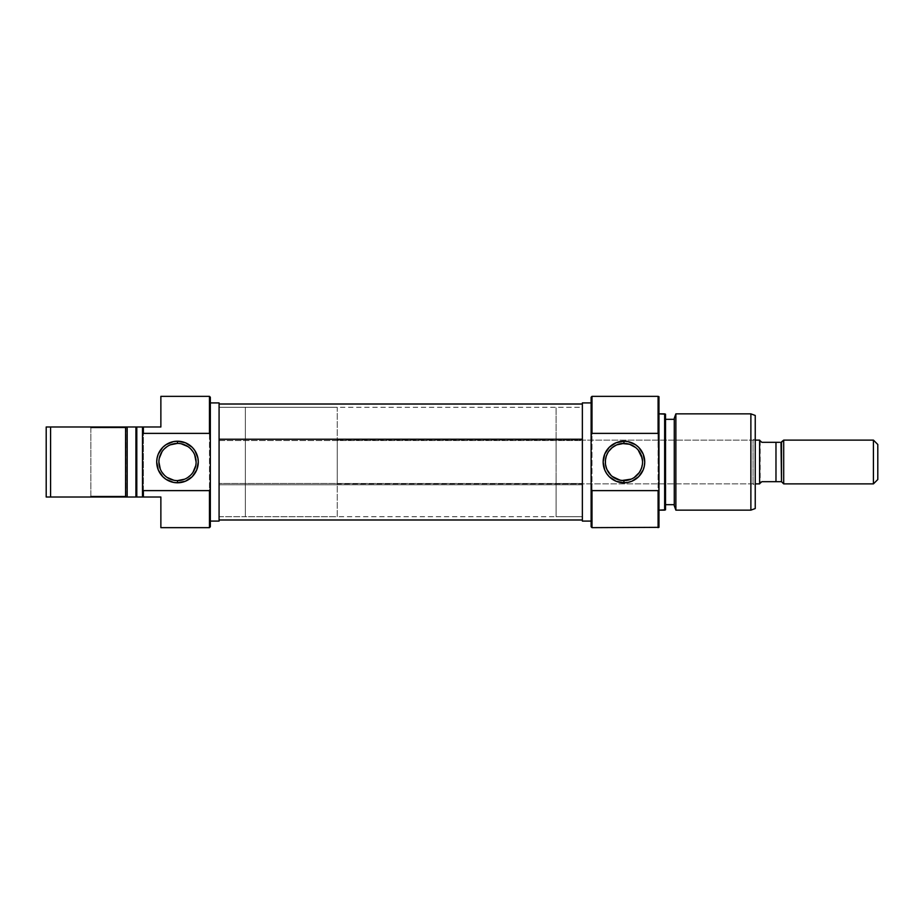 <?xml version="1.0" encoding="UTF-8"?>
<svg xmlns="http://www.w3.org/2000/svg" width="924" height="924" viewBox="0 0 924 924"><rect width="100%" height="100%" fill="white"/><g stroke="black" fill="none" stroke-linecap="round" stroke-linejoin="round"><path stroke-width="0.69" stroke-dasharray="4.62 3.46" d="M125.86 427.858L90.841 427.858L89.963 426.98L126.738 426.98L125.86 427.858L125.86 496.142L126.738 497.02L89.963 497.02L90.841 496.142L125.86 496.142L90.841 496.142L90.841 427.858L125.86 427.858L90.841 427.858L90.841 496.142L125.86 496.142L125.86 427.858L126.738 426.98L89.963 426.98L126.38 426.98L89.963 426.98L90.841 427.858L125.86 427.858M209.459 527.65L209.459 396.35L209.459 527.65M210.337 397.228L210.337 526.772L210.337 397.228M177.5 443.393A18.607 18.607 0 0 0 158.905 462A18.607 18.607 0 0 0 177.5 480.607A18.607 18.607 0 0 0 196.107 462A18.607 18.607 0 0 0 177.5 443.393L181.139 443.751M219.08 516.712L245.345 516.712L245.345 407.288L219.08 407.288L219.08 521.09L219.08 402.91L219.08 516.712L219.08 407.288L245.345 407.288L245.345 516.712L219.08 516.712L219.08 407.288L219.08 440.54L582.363 440.54L582.363 407.288L582.363 483.46L219.08 483.46L219.08 407.288L219.08 516.712L219.08 483.46L582.363 483.46L582.363 407.288L582.363 516.712L582.363 440.54L219.08 440.54L219.08 516.712L582.363 516.712L582.363 407.288L556.098 407.288L556.098 516.712L582.363 516.712L582.363 515.661L582.363 516.712L556.098 516.712L556.098 407.288L582.363 407.288L582.363 462L582.363 402.91L582.363 516.712M160.868 426.98L160.868 396.35L160.868 426.98L143.37 426.98L143.37 497.02L143.37 426.98L160.868 426.98M160.868 497.02L142.492 497.02L142.492 426.98L143.37 426.98L142.492 426.98L142.492 497.02L142.492 426.98L142.492 497.02L135.92 497.02L135.92 426.98L136.798 426.98L136.798 497.02L136.798 426.98L142.492 426.98L135.92 426.98L135.92 497.02L135.92 426.98L135.92 497.02L127.177 497.02L127.177 426.98L127.177 497.02L127.177 426.98L127.177 497.02L46.2 497.02L46.2 426.98L50.577 426.98L50.577 497.02L50.577 426.98L125.583 426.98L125.583 497.02L125.583 426.98L127.177 426.98L127.177 497.02L46.2 497.02L46.2 426.98L135.92 426.98L127.177 426.98L127.177 497.02L135.92 497.02L135.92 462L135.92 497.02L142.492 497.02L142.492 462L142.492 497.02L160.868 497.02L160.868 527.65L160.868 497.02M245.345 407.288L245.345 516.712L245.345 407.288L245.345 516.712L337.26 516.712L337.26 407.288L245.345 407.288L337.26 407.288L337.26 516.712L337.26 408.339L337.26 516.712L245.345 516.712L245.345 407.288M126.738 497.02L89.963 497.02L126.738 497.02L125.86 496.142L90.841 496.142L89.963 497.02L126.738 497.02M184.627 479.186L187.838 477.465M190.656 475.155L192.977 472.337M195.749 465.627L196.107 462M194.687 454.885L192.977 451.663M190.656 448.845L187.838 446.535M170.386 444.814L167.175 446.535M164.357 448.845L162.035 451.663M159.263 458.373L158.905 462M160.314 469.115L162.035 472.337M164.357 475.155L167.175 477.465M173.874 480.249L177.5 480.607M582.363 484.753L582.363 404.007L582.363 519.993L582.363 404.007L582.363 484.753L219.08 484.753L582.363 484.753M219.08 439.247L219.08 519.993L219.08 439.247M753.06 483.887L753.06 440.113L755.243 437.93L755.243 486.07L753.06 483.887L556.098 483.887L556.098 440.113L753.06 440.113L753.06 483.887L753.06 440.113L556.098 440.113L556.098 462L556.098 407.288L556.098 483.887L556.098 440.113L556.098 483.887L753.06 483.887L755.243 486.07L755.243 437.93L755.243 508.547L755.243 415.454L755.243 485.608L755.243 437.93L753.06 440.113L753.06 483.887M591.995 396.35L591.995 527.65L591.995 396.35M591.117 526.772L591.117 397.228L591.117 526.772M635.666 447.551L631.254 444.894L625.918 443.508M639.2 451.362L638.184 450.034M634.257 477.477L631.231 479.117L636.925 475.317L639.177 472.672L642.134 465.904L642.55 462.046L640.193 452.933M640.967 469.507L642.55 462.046L642.145 458.165M625.883 480.503L631.231 479.117M658.084 527.65L658.084 396.35L658.084 527.65M658.962 396.662L658.962 527.338L658.962 396.662M674.277 504.677L674.277 418.237L674.277 504.677M665.523 419.323L665.523 504.677L665.523 419.323M750.877 413.86L750.877 510.14L750.877 413.86M675.871 510.14L675.871 413.86L675.871 510.14M665.523 414.171L665.523 509.829L665.523 414.171M665.523 504.677L665.523 420.143L665.523 504.677M664.645 413.86L664.645 510.14L664.645 413.86M658.962 510.14L658.962 471.39L658.962 510.14M556.098 516.712L556.098 472.672L556.098 516.712M606.906 469.461L605.347 461.977L606.918 454.504L608.697 451.339L615.084 445.645L621.991 443.497M621.979 480.503L613.605 477.465L608.685 472.638M610.949 475.317L612.231 476.449M608.697 451.339L605.751 458.108L605.74 465.858M755.243 440.113L337.26 440.113L337.26 483.887L755.243 483.887L337.26 483.887L337.26 440.113L755.243 440.113M781.011 481.693L775.975 481.693L775.975 442.307L775.975 481.693L761.815 481.693L759.62 483.714L759.62 440.286L761.815 442.307L780.999 442.307M781.508 442.307L781.508 481.693L781.508 442.307M779.717 481.693L761.815 481.693M783.702 440.113L783.702 483.887L783.702 440.113M877.8 444.49L877.8 479.51L877.8 444.49M873.423 440.113L873.423 483.887L873.423 440.113M761.815 442.307L779.717 442.307M759.62 440.113L759.62 483.887L759.62 440.113M760.175 440.806L760.175 483.194M337.26 440.113L337.26 483.887L337.26 440.113M219.08 407.288L582.363 407.288"/><path stroke-width="1.39" d="M209.459 433.379L210.337 435.458L210.337 397.228L209.459 396.35L209.459 433.379L209.459 396.35L210.337 397.228L210.337 462L210.337 435.458L209.459 433.379L143.37 433.379L143.37 426.98L143.37 433.379L209.459 433.379M210.337 526.772L209.459 527.65L160.868 527.65L209.459 527.65L209.459 490.621L143.37 490.621L143.37 497.02L160.868 497.02L160.868 527.65L160.868 497.02L143.37 497.02L143.37 490.621L142.492 489.882L142.492 497.02L143.37 497.02L136.798 497.02L136.798 426.98L136.798 497.02L142.492 497.02L142.492 434.118L143.37 433.379L142.492 434.118L142.492 489.882L143.37 490.621L209.459 490.621L209.459 527.65L210.337 526.772L210.337 462L210.337 488.542L209.459 490.621L210.337 488.542L210.337 526.772M177.5 443.393L177.5 441.21A20.79 20.79 0 0 1 198.29 462A20.79 20.79 0 0 1 177.5 482.79L185.458 481.208L192.204 476.703L196.708 469.958L198.29 462L197.898 457.946L194.791 450.45L192.204 447.297L185.458 442.792L177.5 441.21L173.446 441.614L165.95 444.71L162.809 447.297L158.293 454.042L157.115 457.946L156.71 462L158.293 469.958L162.809 476.703L165.95 479.29L173.446 482.386L177.5 482.79L177.5 480.607A18.607 18.607 0 0 0 196.107 462A18.607 18.607 0 0 0 177.5 443.393A18.607 18.607 0 0 0 158.905 462A18.607 18.607 0 0 0 177.5 480.607L177.5 482.79A20.79 20.79 0 0 1 156.71 462A20.79 20.79 0 0 1 177.5 441.21L177.5 443.393A18.607 18.607 0 0 1 196.107 462A18.607 18.607 0 0 1 177.5 480.607A18.607 18.607 0 0 1 158.905 462A18.607 18.607 0 0 1 177.5 443.393L170.386 444.814M210.337 521.09L219.08 521.09L219.08 402.91L210.337 402.91L219.08 402.91L219.08 521.09L210.337 521.09M160.868 426.98L142.492 426.98L142.492 434.118L142.492 426.98L50.577 426.98L50.577 497.02L125.583 497.02L125.583 426.98L125.583 497.02L136.798 497.02L135.92 497.02L135.92 426.98L135.92 497.02L127.177 497.02L127.177 426.98L46.2 426.98L46.2 497.02L50.577 497.02L50.577 426.98L46.2 426.98L46.2 497.02L127.177 497.02L127.177 426.98L160.868 426.98L160.868 396.35L160.868 426.98M209.459 396.35L160.868 396.35L209.459 396.35M177.5 480.607L184.627 479.186M187.838 477.465L190.656 475.155M192.977 472.337L195.749 465.627M196.107 462L194.687 454.885M192.977 451.663L190.656 448.845M187.838 446.535L181.139 443.751M167.175 446.535L164.357 448.845M162.035 451.663L159.263 458.373M158.905 462L160.314 469.115M162.035 472.337L164.357 475.155M167.175 477.465L173.874 480.249M582.363 439.247L219.08 439.247L582.363 439.247M591.995 490.621L591.117 488.542L591.117 526.772L591.995 527.65L591.995 490.621L591.995 527.65L591.117 526.772L591.117 462L591.117 488.542L591.995 490.621L658.084 490.621L658.084 527.65L658.084 490.621L591.995 490.621M591.117 397.228L591.995 396.35L658.084 396.35L658.084 433.379L658.962 434.118L658.962 396.662L658.084 396.35L658.962 396.662L658.962 489.882L658.084 396.35L591.995 396.35L591.995 433.379L658.084 433.379L591.995 433.379L591.995 396.35L591.117 397.228L591.117 462L591.117 435.458L591.995 433.379L591.117 435.458L591.117 397.228M625.918 443.508L623.943 443.393A18.607 18.607 0 0 1 642.55 462A18.607 18.607 0 0 1 623.943 480.607A18.607 18.607 0 0 0 642.55 462A18.607 18.607 0 0 0 623.943 443.393L623.943 441.21A20.79 20.79 0 0 1 644.733 462A20.79 20.79 0 0 1 623.943 482.79L623.943 480.607L625.883 480.503M635.666 447.551L629.591 444.282L621.991 443.497M638.184 450.034L642.145 458.165M640.193 452.933L639.2 451.362M634.257 477.477L639.177 472.672L640.967 469.507M621.979 480.503L631.231 479.117M675.871 413.86L674.277 418.237L674.277 505.763L675.871 510.14L675.871 413.86L675.871 510.14L750.877 510.14L755.243 508.547L755.243 415.454L750.877 413.86L750.877 510.14L750.877 413.86L675.871 413.86L750.877 413.86L755.243 415.454L755.243 508.547L750.877 510.14L675.871 510.14L674.277 505.763L674.277 418.237L675.871 413.86M664.645 510.14L665.523 509.829L665.523 414.171L664.645 413.86L664.645 510.14L664.645 413.86L658.962 413.86L665.523 414.171L665.523 509.829L658.962 510.14L664.645 510.14M658.962 527.338L591.995 527.65L658.962 527.338L658.962 489.882L658.084 490.621L658.962 489.882L658.962 527.338M591.117 402.91L582.363 402.91L582.363 521.09L591.117 521.09L582.363 521.09L582.363 402.91L591.117 402.91M674.277 419.323L665.523 419.323L674.277 419.323M665.523 504.677L674.277 504.677L665.523 504.677M608.697 451.339L612.242 447.539L616.654 444.883L623.943 443.393A18.607 18.607 0 0 0 605.347 462A18.607 18.607 0 0 0 623.943 480.607L620.085 480.203M608.685 472.638L606.906 469.461L610.949 475.306M623.943 441.21L615.985 442.792L609.239 447.297L604.735 454.042L603.153 462L604.735 469.958L606.652 473.55L609.239 476.703L615.985 481.208L623.943 482.79L627.997 482.386L631.901 481.208L638.646 476.703L643.15 469.958L644.328 466.054L644.733 462L643.15 454.042L638.646 447.297L635.493 444.71L627.997 441.614L623.943 441.21L623.943 443.393A18.607 18.607 0 0 0 605.347 462A18.607 18.607 0 0 0 623.943 480.607L623.943 482.79A20.79 20.79 0 0 1 603.153 462A20.79 20.79 0 0 1 623.943 441.21M612.231 476.449L620.108 480.203M605.74 465.858L606.906 469.461M759.62 440.113L755.243 440.113L759.62 440.113L759.62 483.887L759.62 440.113M755.243 483.887L759.62 483.887L755.243 483.887M873.423 483.887L877.8 479.51L877.8 444.49L873.423 440.113L873.423 483.887L873.423 440.113L783.702 440.113L783.702 483.887L873.423 483.887L783.702 483.887L783.702 440.113L781.508 442.307L781.508 481.693L783.702 483.887L781.508 481.693L779.717 481.693L781.508 481.693L780.999 442.307L783.702 440.113L873.423 440.113L877.8 444.49L877.8 479.51L873.423 483.887M779.717 442.307L761.815 442.307L759.62 440.286M761.815 481.693L760.175 483.194L761.815 481.693L781.508 481.693L775.975 481.693L775.975 442.307L775.975 481.693L761.815 481.693L760.175 483.194M779.706 442.307L761.815 442.307M582.363 519.993L219.08 519.993M582.363 404.007L219.08 404.007"/></g></svg>
